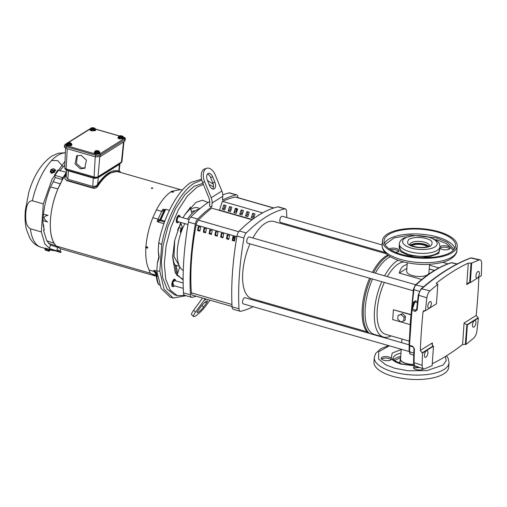 <?xml version="1.0" encoding="UTF-8"?>
<svg xmlns="http://www.w3.org/2000/svg" width="507" height="507" viewBox="0 0 507 507"><rect width="100%" height="100%" fill="white"/><g stroke="black" fill="none" stroke-linecap="round" stroke-linejoin="round"><path stroke-width="0.76" d="M178.008 221.654L177.171 221.61C176.613 218.656 177.304 216.952 179.244 216.502L179.421 216.755M173.54 285.568L172.773 282L174.947 280.669M41.333 231.914L30.401 228.777C25.198 225.609 25.673 218.143 25.756 213.2C26.345 208.383 26.922 200.861 32.359 200.766L43.291 203.903L41.333 231.914L44.92 244.171L51.974 250.388L55.029 250.75M195.379 210.697L191.342 211.387M400.65 357.536L394.433 360.578M180.105 216.952A3.822 1.673 106 0 0 179.263 215.386A3.822 1.673 106 0 0 178.451 215.551A3.822 1.673 106 0 0 176.404 219.436A3.822 1.673 106 0 0 177.152 222.731A3.822 1.673 106 0 0 177.963 222.567A3.822 1.673 106 0 0 178.698 221.851M179.148 215.361A3.822 1.673 106 0 0 179.041 215.317A3.822 1.673 106 0 0 178.23 215.488A3.822 1.673 106 0 0 178.217 215.494M415.708 284.763L249.26 236.953A3.213 1.407 106 0 0 248.576 237.099A3.213 1.407 106 0 0 246.858 240.356A3.213 1.407 106 0 0 247.486 243.126L413.256 290.739M175.637 280.865A3.822 1.673 106 0 0 174.795 279.294A3.822 1.673 106 0 0 173.983 279.465A3.822 1.673 106 0 0 171.936 283.35A3.822 1.673 106 0 0 172.684 286.645A3.822 1.673 106 0 0 173.495 286.48A3.822 1.673 106 0 0 174.231 285.764M174.681 279.275A3.822 1.673 106 0 0 174.573 279.23A3.822 1.673 106 0 0 173.762 279.401A3.822 1.673 106 0 0 173.749 279.408M387.323 276.607A37.474 16.382 -74 0 1 398.318 263.944A37.474 16.382 -74 0 1 403.876 262.011M421.748 279.515L399.313 273.07C400.118 269.604 401.715 267.119 404.104 265.605L407.165 264.362M429.22 268.983L434.404 270.472M426.888 297.805A6.426 2.808 -74 0 1 429.999 290.834A360.059 157.404 -74 0 1 437.82 284.351L436.457 303.801L425.455 310.696A370.864 162.126 -74 0 1 426.888 297.805L418.757 295.283A1.071 0.336 -173.2 0 1 418.269 294.935L420.981 288.996A1.071 0.799 49.1 0 1 421.628 288.863A5.913 2.586 106 0 0 418.757 295.283A370.357 161.904 106 0 0 417.153 309.916A1.071 0.374 -174.3 0 1 416.665 309.549L415.734 310.176L412.508 309.131A1.071 0.913 -161.6 0 0 411.456 309.929L409.022 344.798L245.008 297.691A3.213 1.407 106 0 0 244.33 297.831A3.213 1.407 106 0 0 242.612 301.095A3.213 1.407 106 0 0 243.24 303.864L409.092 351.497M382.145 244.932L282.285 216.255A3.213 1.407 106 0 0 281.607 216.394A3.213 1.407 106 0 0 279.889 219.658A3.213 1.407 106 0 0 280.517 222.427L384.889 252.404M411.811 245.635A9.018 3.555 -176 0 1 423.998 245.122A9.018 3.555 -176 0 1 427.433 246.725M449.639 248.848A5.165 2.034 4 0 0 447.364 247.638A5.165 2.034 4 0 0 440.038 248.177M439.892 247.98A5.165 2.034 4 0 0 442.313 249.393A5.165 2.034 4 0 0 450.045 248.138A5.165 2.034 4 0 0 447.466 246.161A5.165 2.034 4 0 0 439.968 246.884M398.971 251.681L398.629 251.155A5.165 2.034 4 0 0 396.436 250.033A5.165 2.034 4 0 0 390.707 249.85M395.359 252.226A5.165 2.034 4 0 0 399.117 250.54A5.165 2.034 4 0 0 396.544 248.563A5.165 2.034 4 0 0 389.376 248.981M437.706 232.124A35.864 14.126 -176 0 1 455.603 245.838A35.864 14.126 -176 0 1 401.937 254.539A35.864 14.126 -176 0 1 384.046 240.831A35.864 14.126 -176 0 1 437.706 232.124M401.138 255.046A37.474 14.76 -176 0 1 382.443 240.717A37.474 14.76 -176 0 1 438.504 231.623A37.474 14.76 -176 0 1 457.2 245.946A37.474 14.76 -176 0 1 401.138 255.046M428.618 246.288A9.861 3.885 4 0 0 428.554 246.218A9.861 3.885 4 0 0 424.467 244.178A9.861 3.885 4 0 0 411.025 244.811A9.861 3.885 4 0 0 410.771 244.976A9.861 3.885 4 0 0 410.702 245.033M253.164 306.716A182.171 79.637 -74 0 1 240.774 311.279A5.355 2.339 -74 0 1 240.198 311.273A5.355 2.339 -74 0 1 238.993 308.801A182.171 79.637 -74 0 1 243.943 238.005A5.355 2.339 -74 0 1 246.25 232.967A182.171 79.637 -74 0 1 284.75 208.84A5.355 2.339 -74 0 1 285.327 208.846A5.355 2.339 -74 0 1 286.531 211.318A182.171 79.637 -74 0 1 286.772 217.541M237.96 197.667A182.171 79.637 106 0 0 237.941 197.362A5.355 2.339 106 0 0 236.737 194.891A5.355 2.339 106 0 0 236.161 194.884A182.171 79.637 106 0 0 222.497 200.1L222.763 196.304L212.084 202.996L211.818 206.793A182.171 79.637 106 0 0 197.66 219.018A5.355 2.339 106 0 0 195.353 224.05A182.171 79.637 106 0 0 190.404 294.846A5.355 2.339 106 0 0 191.608 297.317A5.355 2.339 106 0 0 192.185 297.324A182.171 79.637 106 0 0 196.184 296.208M204.657 181.817A10.704 6.16 -107.3 0 1 205.962 168.641A10.704 6.16 -107.3 0 1 206.812 168.254A10.704 6.16 -107.3 0 1 215.336 175.13L221.863 191.044L211.185 197.73L204.657 181.817L202.572 182.469A10.704 6.16 -107.3 0 1 203.877 169.294A10.704 6.16 -107.3 0 1 204.72 168.907L206.812 168.254M203.56 307.046A5.355 0.97 -46.8 0 1 198.281 312.306A5.355 0.97 -46.8 0 1 197.223 312.623A5.355 0.97 -46.8 0 1 198.218 310.392L201.102 306.431A5.355 0.97 -46.8 0 1 204.847 302.362A5.355 0.97 -46.8 0 1 207.439 300.86A5.355 0.97 -46.8 0 1 206.438 303.091L203.56 307.046L201.862 305.455M199.378 209.093A32.118 14.044 106 0 0 195.41 210.671A32.118 14.044 106 0 0 187.489 219.075M214.892 182.228A5.355 3.08 -107.3 0 1 214.239 188.813A5.355 3.08 -107.3 0 1 213.815 189.01A5.355 3.08 -107.3 0 1 209.556 185.568L207.325 180.15A5.355 3.08 -107.3 0 1 208.402 173.362A5.355 3.08 -107.3 0 1 212.667 176.804L214.892 182.228L212.801 182.875L210.576 177.45A5.355 3.08 72.7 0 0 207.464 174.021M212.667 189.003A5.355 3.08 72.7 0 0 212.801 182.875M386.182 253.734L273.843 221.47A40.148 17.549 106 0 0 265.338 223.245A40.148 17.549 106 0 0 252.885 237.998M179.611 189.409L118.727 171.924A44.952 19.653 106 0 0 111.863 172.519A44.578 19.488 -74 0 0 109.195 173.907A44.578 19.488 -74 0 0 106.489 175.891A44.952 19.653 106 0 0 97.585 186.487C96.463 187.964 94.967 188.534 93.104 188.186L66.658 180.587L64.82 178.654L65.105 176.696L66.303 174.864M152.385 187.888C152.937 188.293 152.702 188.477 151.675 188.439C151.124 188.021 151.359 187.837 152.385 187.888L152.74 188.173M151.675 188.439L151.327 188.141M66.354 173.635A44.952 19.653 106 0 0 56.144 246.003L150.56 273.292M97.585 186.487L97.426 185.98C101.223 180.004 105.164 175.72 109.252 173.128L118.879 171.119L120.279 171.658L120.032 172.418M118.79 171.119C115.71 170.041 112.339 170.656 108.669 172.963C105.006 175.251 101.33 179.06 97.642 184.377C96.469 185.974 94.86 186.658 92.8 186.418L67.881 179.263L66.214 176.981L66.506 169.953M66.658 180.587L64.82 178.654M66.487 180.124L92.933 187.717L93.104 188.186M97.426 185.98L92.933 187.717M152.075 273.976L156.346 276.372M45.934 248.43L48.406 249.14M60.567 249.222L61.144 248.918M201.564 179.18L191.215 182.324C177.729 190.385 163.647 216.616 158.78 242.777L161.682 244.558C166.416 218.092 180.669 191.285 194.339 183.135L201.792 180.143M207.458 180.467L213.219 184.149M156.802 270.979L161.118 288.477L170.092 297.051L173.185 298.034L164.072 289.212L159.819 271.182L156.802 270.979L157.354 263.127L159.185 257.347L158.228 250.623L158.837 257.049A0.818 0.323 4 0 0 159.185 257.347M186.018 295.708L173.185 298.034M159.654 285.099L158.786 284.509C157.639 282.342 157.012 279.522 156.897 276.062L157.411 276.201M81.101 155.3L86.418 160.161L84.732 168.267L80.347 168.768L75.036 163.913L76.715 155.801L81.101 155.3M77.368 155.459L76.487 163.577L81.589 167.994L85.322 167.83M184.865 295.378L177.399 295.657L170.289 290.251L165.757 279.237L164.312 263.849L166.112 245.813L170.96 227.136L178.312 209.911L187.349 196.063L197.058 187.146L203.383 184.459M209.302 184.592L213.453 186.785M177.399 295.657L174.465 294.808L167.12 289.072L162.595 277.361L161.384 262.132L163.102 245.369L167.918 226.591L175.618 208.605L184.909 194.625L194.118 186.303L202.914 183.312M45.148 248.753L46.371 248.886C50.263 250.141 51.011 250.496 48.621 249.945M48.754 249.545C51.144 250.097 50.389 249.742 46.505 248.487L44.946 248.157L44.819 248.557M54.319 169.059L55.669 170.276L51.67 173.147L50.282 171.917L50.713 170.162M54.395 171.182L54.598 171.841L54.978 171.246L51.308 170.194L51.106 169.534L54.775 170.586L55.25 170.314L54.243 172.519L54.35 171.138L50.751 170.105L51.163 169.718M50.332 172.05L51.752 173.419L55.7 170.415M178.844 221.895L177.944 222.807L176.379 222.231L178.337 215.399L180.251 216.996M176.328 222.085A3.822 1.673 106 0 0 176.93 222.668A3.822 1.673 106 0 0 177.044 222.693M190.512 207.262L184.827 214.715M172.716 254.609A32.29 14.12 106 0 0 175.181 265.491L176.709 275.073L183.128 279.319M183.128 279.959L175.283 272.981L172.64 257.303L174.642 240.641L180.733 222.434M183.046 217.795L184.916 214.569L195.994 202.35L202.35 200.221L208.162 202.508M174.376 285.809L173.476 286.721L171.905 286.138L173.869 279.313L175.783 280.903M171.854 285.999A3.822 1.673 106 0 0 172.456 286.582A3.822 1.673 106 0 0 172.57 286.607M123.34 137.264L123.67 137.834L123.296 138.335L119.456 138.519C118.061 138.037 117.719 137.511 118.429 136.941L118.454 136.922M118.404 137.327C117.694 137.898 118.036 138.424 119.43 138.905L123.264 138.722L123.67 137.834M118.023 137.828L118.429 136.941M99.613 152.132L99.936 152.702L99.562 153.209L95.728 153.387C94.334 152.911 93.991 152.385 94.695 151.808L94.727 151.789M94.67 152.195C93.96 152.772 94.308 153.298 95.703 153.773L99.537 153.596L99.936 152.702M94.296 152.702L94.695 151.808M71.639 144.102L71.962 144.672L71.588 145.173L67.754 145.357C66.36 144.875 66.018 144.349 66.721 143.779L66.753 143.76M66.696 144.159C65.986 144.736 66.335 145.262 67.729 145.743L71.563 145.56L71.962 144.672M66.322 144.666L66.721 143.779M95.367 129.228L95.696 129.798L95.322 130.299L91.482 130.483C90.088 130.007 89.745 129.481 90.455 128.905L90.48 128.886M90.43 129.291C89.72 129.868 90.062 130.394 91.456 130.869L95.291 130.686L95.696 129.798M90.05 129.792L90.455 128.905M181.233 228.137L180.365 230.748L181.094 230.958L181.975 228.327M181.24 231.008L182.14 228.372L181.233 231.959M372.436 272.329A42.024 18.372 -74 0 1 385.884 256.117A42.024 18.372 -74 0 1 387.798 255.078M373.589 272.665A42.024 18.372 -74 0 1 387.044 256.447A42.024 18.372 -74 0 1 388.533 255.61M375.376 273.178A40.687 17.783 -74 0 1 388.115 258.006A40.687 17.783 -74 0 1 390.403 256.808M384.629 275.833A40.687 17.783 -74 0 1 397.368 260.668A40.687 17.783 -74 0 1 398.033 260.268M409.244 341.116L385.574 334.316A37.474 16.382 -74 0 1 377.233 310.011A37.474 16.382 -74 0 1 384.338 282.431M391.074 335.9A40.687 17.783 -74 0 1 383.533 337.073A40.687 17.783 -74 0 1 374.477 310.683A40.687 17.783 -74 0 1 381.765 281.696M407.273 262.778L406.684 271.27A11.16 4.398 4 0 0 412.248 275.535A11.16 4.398 4 0 0 428.947 272.823L429.543 264.331M478.862 277.228A370.725 162.069 -74 0 1 477.822 296.031A370.725 162.069 -74 0 1 476.181 315.449L478.361 318.073A370.864 162.126 -74 0 1 476.929 330.963A6.426 2.808 -74 0 1 473.817 337.935A360.059 157.404 -74 0 1 465.996 344.411L462.587 344.487A359.919 157.341 -74 0 1 432.268 363.696M477.873 271.594A3.479 1.521 106 0 0 476.003 275.174A3.479 1.521 106 0 0 476.726 278.14A3.479 1.521 106 0 0 477.423 277.975A3.479 1.521 106 0 0 479.28 274.483A3.479 1.521 106 0 0 478.646 271.454A3.479 1.521 106 0 0 477.873 271.594M427.864 305.987A3.479 1.521 106 0 0 428.681 308.25A3.479 1.521 106 0 0 431.337 303.813A3.479 1.521 106 0 0 430.601 301.564A3.479 1.521 106 0 0 427.864 305.987M424.435 355.065A3.479 1.521 106 0 0 425.246 357.334A3.479 1.521 106 0 0 427.902 352.891A3.479 1.521 106 0 0 427.167 350.648A3.479 1.521 106 0 0 424.435 355.065M474.438 320.678A3.479 1.521 106 0 0 472.568 324.252A3.479 1.521 106 0 0 473.291 327.224A3.479 1.521 106 0 0 473.994 327.059A3.479 1.521 106 0 0 475.851 323.567A3.479 1.521 106 0 0 475.211 320.538A3.479 1.521 106 0 0 474.438 320.678M413.858 364.356A11.16 4.398 -176 0 1 406.107 363.392A11.16 4.398 -176 0 1 400.536 359.127L401.227 349.241M388.958 357.036A5.165 2.034 -176 0 1 391.144 358.151L391.493 358.683A5.165 2.034 -176 0 1 391.531 359.013A5.165 2.034 -176 0 1 383.805 360.262A5.165 2.034 -176 0 1 381.226 358.291A5.165 2.034 -176 0 1 388.958 357.036M381.524 359.051A5.165 2.034 -176 0 1 388.856 358.506A5.165 2.034 -176 0 1 391.131 359.723M423.567 368.862A5.165 2.034 -176 0 1 416.101 369.54A5.165 2.034 -176 0 1 413.522 367.562A5.165 2.034 -176 0 1 415.683 366.086M423.111 368.697A5.165 2.034 -176 0 1 423.427 368.995M388.571 345.603L380.966 348.651L375.706 353.347L374.274 357.536L373.963 361.954A37.474 14.76 4 0 0 392.659 376.276A37.474 14.76 4 0 0 448.727 367.182L449.037 362.765L448.201 358.417L446.528 355.787M413.908 364.476A11.471 4.519 -176 0 1 405.955 363.487A11.471 4.519 -176 0 1 400.232 359.102A11.471 4.519 -176 0 1 400.612 358.088M234.114 236.801A2.674 1.172 106 0 0 234.082 237.156A2.674 1.172 106 0 0 234.133 238.125M234.348 236.87A3.213 1.407 106 0 0 234.272 237.453A3.213 1.407 106 0 0 234.266 237.726M234.519 236.921L234.031 238.455L234.652 240.502M234.031 238.455L234.995 238.734M413.82 368.329A5.165 2.034 -176 0 1 419.574 367.455M417.369 302.793L414.884 301.988A1.071 0.507 108 0 0 415.455 300.809L417.514 301.475M417.153 309.916L415.163 311.374L411.938 310.328L414.884 301.988L413.915 302.546M413.966 302.299L411.443 309.98L409.01 344.861L409.935 345.945L409.01 344.861M413.256 304.428L413.433 302.153A1.071 0.361 -175.5 0 1 413.921 302.445M413.433 302.153L415.455 300.809M411.938 310.328L411.456 309.929L411.938 310.328L409.491 345.292L412.717 346.287A1.071 0.513 107.1 0 0 412.99 346.94L413.946 348.391L413.56 362.239A1.071 0.507 0.9 0 0 414.048 362.676A5.913 2.586 106 0 0 415.322 365.965L423.554 368.855A6.426 2.808 -74 0 1 422.166 365.287A370.864 162.126 -74 0 1 422.489 353.087L420.322 350.451A370.725 162.069 -74 0 1 423.009 311.989L423.757 310.69L425.455 310.696M477.886 317.946L466.877 324.848L467.359 324.968L478.361 318.073M466.877 324.848L465.363 344.228M465.996 344.411L467.359 324.968M422.489 353.087L433.498 346.192L432.915 345.989L432.059 344.196L432.414 342.878L420.322 350.451M433.498 346.192L432.135 365.636A360.059 157.404 -74 0 1 424.549 368.811A6.426 2.808 -74 0 1 423.554 368.855M412.717 346.287L414.434 348.803A1.071 0.469 -177.7 0 1 413.946 348.391M416.665 309.549L418.269 294.935M415.163 311.374A1.071 0.507 -72 0 1 415.734 310.176L416.684 309.359M437.82 284.351L437.237 284.193L436.603 282.95A359.919 157.341 -74 0 1 468.278 263.095L471.681 263.133L470.325 282.576L481.327 275.681A370.864 162.126 -74 0 0 481.65 263.482A6.426 2.808 -74 0 0 480.123 259.869A6.426 2.808 -74 0 0 479.267 259.952L470.826 258.031A1.071 0.913 -110.7 0 0 470.35 258.063L471.611 257.955A5.913 2.586 106 0 0 470.826 258.031A359.552 157.183 106 0 0 421.628 288.863L429.999 290.834M471.681 263.133A360.059 157.404 -74 0 1 479.267 259.952M470.325 282.576L468.284 282.779L466.782 284.56L470.052 282.507M476.181 315.449L464.089 323.022L466.719 324.803M436.312 283.4L436.603 282.95L436.54 283.85M403.781 320.931L400.644 321.907L397.767 319.201L398.027 315.519L401.164 314.543L404.041 317.249L403.781 320.931L405.194 320.044L405.454 316.362L404.041 317.249M401.164 314.543L402.577 313.656L405.454 316.362M402.577 313.656L398.027 315.519M410.201 324.607L400.72 321.888M400.581 321.844L392.722 319.587L393.407 309.771L410.898 314.796M410.923 314.505L393.407 309.771M406.887 268.323L399.313 273.07M383.533 337.073L374.274 334.417A40.687 17.783 -74 0 1 372.506 279.034M377.538 335.349A42.024 18.372 -74 0 1 376.745 335.526M369.273 333.378A42.024 18.372 -74 0 1 370.763 278.533M368.12 333.048A42.024 18.372 -74 0 1 369.603 278.204M181.272 231.845L181.259 230.85M92.965 127.656L94.796 128.182L95.373 129.146L94.796 128.182L94.967 128.879L91.368 127.846L92.965 127.656M95.373 129.146L95.329 129.748L94.112 130.514L94.594 129.196L94.524 130.147L94.929 129.887L94.549 129.779M94.594 129.196L91.133 128.803L90.962 128.106L90.487 128.854L91.133 128.803L91.666 130.369L90.442 129.456L90.487 128.854M94.562 129.139L90.962 128.106M69.231 142.53L71.069 143.056L71.645 144.013L71.069 143.056L71.24 143.754L67.64 142.72L69.231 142.53M71.645 144.013L71.601 144.615L70.378 145.382L70.86 144.064L70.796 145.015L71.202 144.761L70.822 144.653M70.86 144.064L69.237 144.203L67.399 143.677L67.235 142.974L66.753 143.728L67.399 143.677L67.938 145.243L66.715 144.33L66.753 143.728M70.828 144.007L67.235 142.974M97.205 150.56L99.042 151.086L99.619 152.049L99.042 151.086L99.214 151.789L95.614 150.756L97.205 150.56M99.619 152.049L99.575 152.651L98.352 153.418L98.833 152.1L98.77 153.051L99.176 152.797L98.795 152.689M98.833 152.1L97.211 152.239L95.373 151.707L95.208 151.01L94.727 151.764L95.373 151.707L95.912 153.272L94.689 152.366L94.727 151.764M98.802 152.043L95.208 151.01M120.939 135.692L122.77 136.218L123.347 137.182L122.77 136.218L122.941 136.915L119.341 135.882L120.939 135.692M123.347 137.182L123.302 137.784L122.086 138.544L122.567 137.226L122.498 138.177L122.903 137.923L122.523 137.815M122.567 137.226L120.939 137.365L119.107 136.839L118.936 136.136L118.461 136.89L119.107 136.839L119.639 138.405L118.416 137.492L118.461 136.89M122.536 137.169L118.936 136.136M91.311 128.201L91.368 127.846M94.929 129.887L94.999 128.943M94.15 129.912L92.965 129.329L91.71 129.767M67.577 143.075L67.64 142.72M71.202 144.761L71.265 143.811M70.422 144.78L69.237 144.203L67.976 144.641M95.55 151.111L95.614 150.756M99.176 152.797L99.239 151.846M98.396 152.816L97.211 152.239L95.95 152.67M119.284 136.237L119.341 135.882M122.903 137.923L122.973 136.972M122.124 137.942L120.939 137.365L119.684 137.803M181.094 232.352L181.208 231.572M51.131 169.509L53.381 168.711L54.509 169.249L54.731 170.542M54.35 171.138L52.804 171.93L50.973 171.404L50.751 170.105L50.447 171.043L51.841 172.881L50.447 171.043M46.517 248.956L45.174 248.658L45.167 249.97L48.767 251.009L48.64 250.338L47.316 250.483L46.321 249.583L46.517 248.956L49.825 250.173L49.623 250.8L48.78 251.174L45.478 250.065M45.167 249.97L48.767 251.009M49.116 250.04L49.458 250.135L49.135 249.983L48.818 250.965M45.497 250.128L48.78 251.174M94.112 130.514L91.666 130.369M70.378 145.382L67.938 145.243M98.352 153.418L95.912 153.272M122.086 138.544L119.639 138.405M181.043 231.674L180.315 231.465L181.107 230.97M180.828 233.131L180.315 231.465M51.106 169.534L51.581 169.262L51.106 169.534M54.509 169.249L55.25 170.314M54.978 171.246L54.775 170.586M54.116 172.095L52.804 171.93L51.714 172.462M45.478 249.957L46.321 249.583M49.623 250.8L49.141 251.123L49.458 250.135M191.976 213.466L190.537 208.732L190.569 207.129M180.334 223.226L181.075 223.606L182.558 228.48L178.603 227.491M181.075 223.606L178.901 227.529M176.271 265.478L175.181 265.491L175.124 264.971L176.252 265.364L177.57 273.691L176.709 275.073M179.782 266.79L177.57 273.691M176.252 265.364L179.535 266.314M178.698 227.491L177.64 230.121M174.725 240.267L174.002 256.536L179.453 266.143M54.243 172.519L51.841 172.881M48.64 250.338L48.843 249.71M50.307 249.875L49.8 250.249M64.49 145.439L64.376 147.093L66.075 148.393L95.538 156.859L100.171 156.638L124.798 141.206L125.368 138.943A3.397 1.337 -176 0 1 124.912 139.552L100.291 154.984A3.397 1.337 -176 0 1 95.658 155.199L66.189 146.738A3.397 1.337 -176 0 1 64.49 145.439L65.219 144.343A0.818 0.659 57.9 0 1 65.701 144.286L66.816 143.589M160.123 220.779L160.275 220.71A0.818 0.78 -146.7 0 1 159.87 219.702L157.189 221.641L160.123 220.779L159.762 219.861L158.032 219.195L161.739 211.324A45.199 19.76 -74 0 1 162.886 209.201L164.015 210.697A0.818 0.773 33.3 0 0 163.945 210.811A0.818 0.78 -146.3 0 1 163.976 210.76L163.976 210.76A0.818 0.78 -146.3 0 1 163.976 210.754L164.553 209.885A0.818 0.773 -146.6 0 1 164.61 209.803M160.275 220.71L164.528 222.009M163.888 210.861L159.882 219.689A0.818 0.78 34.1 0 0 160.294 220.703L160.827 219.911A0.818 0.78 -145.9 0 1 160.415 218.897L164.515 209.949A0.818 0.773 -146.6 0 1 164.553 209.885L165.637 209.283L169.446 210.259M157.018 273.267L156.625 273.146A0.818 0.393 174.6 0 0 156.08 273.577A0.818 0.393 174.6 0 0 156.112 273.66L156.384 276.575A0.818 0.393 -5.4 0 1 156.359 276.492A0.818 0.393 -5.4 0 1 156.897 276.062L156.486 272.785L153.792 270.237L156.017 273.146M156.08 273.546A0.818 0.38 -5.6 0 1 156.08 273.52L156.08 273.52A0.818 0.38 -5.6 0 1 156.612 273.102M161.682 244.558L159.819 271.182M99.778 156.834L98.041 176.683A1.629 1.318 57.9 0 1 97.502 177.621L97.502 177.621A1.629 1.318 57.9 0 1 97.414 177.672M123.917 141.764L121.978 161.429A2.769 1.09 -176 0 1 121.604 161.917A1.629 1.318 57.9 0 1 121.065 162.855L120.9 162.956A1.629 1.318 -122.1 0 0 121.446 162.018L123.505 142.017M165.536 209.619L160.827 219.911L164.832 221.185M159.882 219.689L160.415 218.897M156.384 276.575C156.676 279.63 157.335 282.101 158.355 283.983A0.818 0.691 -35.7 0 0 158.469 284.281C157.436 282.557 156.733 279.959 156.359 276.492L156.036 273.21L156.486 272.785M157.69 261.479L157.354 263.127M158.78 242.777L158.228 250.623M164.515 209.949L163.945 210.811M97.553 177.583L98.573 177.12A1.629 1.318 57.9 0 0 98.605 177.095L98.554 177.127A0.818 0.659 57.9 0 0 98.282 177.596L96.926 177.932M96.634 178.02L94.663 178.42L93.269 178.071L67.247 170.542A0.818 0.608 116.1 0 0 67.127 170.13M147.531 248.164L147.803 247.124L147.531 248.164L145.686 247.555L145.743 246.751L147.6 247.251M172.925 191.925L173.419 191.614L173.394 191.988L172.9 192.299L172.925 191.925L171.068 191.418L171.043 191.792C165.789 195.265 160.903 201.298 156.397 209.892L161.644 211.299M171.068 191.418L173.419 191.614M164.819 210.525L162.886 209.201L164.712 209.657M43.044 220.507L43.038 224.151L44.229 230.127L43.577 230.603L44.039 230.102L43.608 224.861M44.039 230.102L44.451 229.842M65.016 161.277L52.05 179.174L43.291 203.903M94.708 178.046L94.663 178.42M67.247 170.542L66.537 169.693M119.677 163.888A0.818 0.659 -122.1 0 0 119.437 164.338L119.963 163.672M163.869 210.88L161.739 211.324M163.919 223.714L157.189 221.641A45.199 19.76 -74 0 1 158.127 219.227M156.397 209.892L152.816 217.706C149.014 227.282 146.719 236.921 145.946 246.617L147.803 247.124M156.226 275.079L154.362 271.619L155.871 272.696M154.458 271.644A45.199 19.76 -74 0 1 153.792 270.237L156.821 271.15M172.9 192.299L171.043 191.792M60.745 251.548L61.087 251.649L60.802 252.543L57.804 251.136L58.09 250.243L56.93 249.913L57.735 247.403L55.909 245.756L48.457 243.385M60.802 252.543L52.17 249.862L49.382 248.55L57.804 251.136M58.09 250.243L60.916 251.599M48.057 215.374L43.406 214.169L48.057 215.374C43.057 216.185 42.899 218.397 47.595 222.022L42.956 220.558L43.406 214.169M55.909 245.756L54.135 243.29C47.778 233.1 49.509 208.32 57.944 188.858L62.475 179.649L61.962 177.97L63.121 178.331L62.938 177.735L66.411 172.272L57.747 170.105L54.509 175.188L55.225 177.539L50.561 187.026C46.898 195.854 44.54 204.885 43.494 214.112M62.938 177.735L54.509 175.188M63.121 178.331L66.594 172.868M43.577 230.603L46.796 240.812L50.504 245.052L49.382 248.55M64.858 165.098L59.813 170.625M158.032 219.195L152.816 217.706M145.889 247.429C145.319 256.998 146.409 264.521 149.159 269.984C149.533 272.468 150.452 273.748 151.923 273.831M154.362 271.619L149.159 269.984M182.393 190.062L180.568 189.599L171.936 191.247M60.796 248.823L59.915 251.25M50.504 245.052L57.735 247.403M46.796 240.812L54.135 243.29M50.561 187.026L57.944 188.858M53.007 181.683L60.238 183.838M55.225 177.539L62.475 179.649M65.834 173.971L66.354 173.628M120.4 172.399L120.279 171.658M56.378 246.244L60.466 248.728L154.793 275.821M236.794 211.628A151.897 66.404 106 0 0 236.731 208.65M222.617 201.387A173.977 76.056 -74 0 1 235.248 197.027L273.59 208.035M273.812 207.965L235.78 197.039A5.355 2.339 106 0 0 235.248 197.027M219.436 210.234L222.408 201.33L262.62 212.877M253.424 213.447L253.215 216.432L254.121 216.692M247.638 211.78L247.429 214.772L248.335 215.031M241.858 210.12L241.649 213.111L242.549 213.371M236.072 208.459L235.863 211.451L236.769 211.711M230.286 206.799L230.077 209.79L230.983 210.05M224.506 205.139L224.297 208.13L225.197 208.39M232.035 306.507L192.571 295.169A5.355 2.339 -74 0 1 191.373 292.831L231.946 304.485M236.883 236.687L196.12 224.981A153.234 66.987 106 0 0 191.373 292.831M196.12 224.981A5.355 2.339 -74 0 1 198.351 220.146A173.977 76.056 -74 0 1 211.723 208.187L252.245 219.658M285.327 208.846L278.387 206.856A5.355 2.339 106 0 0 277.811 206.85A182.171 79.637 106 0 0 239.31 230.977A5.355 2.339 106 0 0 237.003 236.015A182.171 79.637 106 0 0 232.054 306.805A5.355 2.339 106 0 0 233.258 309.276L240.198 311.273M252.08 219.778L211.723 208.187M198.845 226.673A151.897 66.404 106 0 0 198.237 230.045L199.973 230.546M204.632 228.334A151.897 66.404 106 0 0 204.023 231.705L205.76 232.206M210.418 229.994A151.897 66.404 106 0 0 209.809 233.372L211.539 233.866M216.197 231.655A151.897 66.404 106 0 0 215.589 235.033L217.326 235.527M221.984 233.315A151.897 66.404 106 0 0 221.375 236.693L223.112 237.187M227.77 234.975A151.897 66.404 106 0 0 227.161 238.353L228.898 238.854M233.55 236.642A151.897 66.404 106 0 0 232.941 240.014L234.678 240.514M232.941 240.014L232.263 240.445A153.234 66.987 -74 0 1 232.979 236.477L235.292 237.137A153.234 66.987 106 0 0 234.576 241.104L232.263 240.445M227.193 234.811L229.506 235.476A153.234 66.987 106 0 0 228.79 239.443L226.477 238.778A153.234 66.987 -74 0 1 227.193 234.811M227.161 238.353L226.477 238.778M221.407 233.15L223.72 233.816A153.234 66.987 106 0 0 223.004 237.783L220.691 237.118A153.234 66.987 -74 0 1 221.407 233.15M221.375 236.693L220.691 237.118M215.621 231.49L217.94 232.155A153.234 66.987 106 0 0 217.224 236.123L214.911 235.457A153.234 66.987 -74 0 1 215.621 231.49M215.589 235.033L214.911 235.457M209.841 229.829L212.154 230.495A153.234 66.987 106 0 0 211.438 234.462L209.125 233.797A153.234 66.987 -74 0 1 209.841 229.829M209.809 233.372L209.125 233.797M204.055 228.169L206.368 228.834A153.234 66.987 106 0 0 205.652 232.802L203.339 232.136A153.234 66.987 -74 0 1 204.055 228.169M204.023 231.705L203.339 232.136M198.269 226.509L200.582 227.174A153.234 66.987 106 0 0 199.872 231.141L197.559 230.476A153.234 66.987 -74 0 1 198.269 226.509M198.237 230.045L197.559 230.476M250.002 243.848A40.148 17.549 106 0 0 251.681 298.648L366.897 331.736M184.84 223.619A32.118 14.044 106 0 0 183.274 270.504M202.572 182.469L208.827 197.724A10.704 8.657 57.9 0 1 209.727 202.99L209.505 206.127L211.818 206.793M209.721 201.488A182.171 79.637 106 0 0 190.721 217.021A5.355 2.339 106 0 0 188.414 222.06A182.171 79.637 106 0 0 183.464 292.85A5.355 2.339 106 0 0 184.668 295.321L191.608 297.317M236.737 194.891L229.798 192.901A5.355 2.339 106 0 0 229.221 192.894A182.171 79.637 106 0 0 222.763 194.865M202.42 297.996A10.704 8.657 57.9 0 1 201.735 299.13L193.636 310.265A10.704 1.946 133.2 0 0 191.64 314.72L193.56 316.52A10.704 1.946 133.2 0 0 198.744 313.516A10.704 1.946 133.2 0 0 206.229 305.372L210.012 300.176M193.636 310.265L195.55 312.065A10.704 1.946 133.2 0 0 193.56 316.52M195.55 312.065L204.004 300.455L206.197 299.079M222.763 196.304A10.704 8.657 -122.1 0 0 221.863 191.044M212.084 202.996A10.704 8.657 -122.1 0 0 211.185 197.73M204.955 298.724A10.704 8.657 57.9 0 1 204.004 300.455M258.957 215.031L258.488 214.898L258.31 215.443M251.288 217.642L253.601 218.308L255.015 213.903L252.701 213.238L251.288 217.642L253.215 216.432M245.508 215.982L247.822 216.647L249.235 212.243L246.922 211.577L245.508 215.982L247.429 214.772M239.722 214.322L242.035 214.987L243.449 210.576L241.136 209.917L239.722 214.322L241.649 213.111M233.936 212.661L236.249 213.32L237.663 208.916L235.349 208.25L233.936 212.661L235.863 211.451M228.15 210.994L230.463 211.66L231.876 207.255L229.563 206.59L228.15 210.994L230.077 209.79M222.37 209.334L224.683 209.999L226.097 205.595L223.783 204.929L222.37 209.334L224.297 208.13M210.063 231.94L209.955 233.41M252.378 219.556L219.582 210.139M286.867 224.252A182.171 79.637 -74 0 1 286.867 225.209M261.942 301.595A182.171 79.637 -74 0 1 260.928 302.261M428.561 246.313A10.603 4.176 4 0 0 410.752 245.065M427.838 257.607A5.165 2.034 4 0 0 423.218 257.626M189.143 219.55L179.148 216.673A2.548 1.115 106 0 0 178.603 216.787A2.548 1.115 106 0 0 177.304 219.081A2.548 1.115 106 0 0 177.507 221.432A2.548 1.115 106 0 0 177.735 221.578L187.996 224.525M183.154 283.02L174.674 280.586A2.548 1.115 106 0 0 174.135 280.701A2.548 1.115 106 0 0 173.096 282.158A2.548 1.115 106 0 0 173.267 285.492L183.274 288.363M384.978 244.513L394.047 237.954L410.252 235.077L436.914 238.017L447.218 242.207L454.164 249.355M384.42 243.322A35.864 14.126 -176 0 1 437.364 237.035A35.864 14.126 -176 0 1 454.88 248.253M399.186 246.82A20.343 8.011 4 0 0 409.339 254.596A20.343 8.011 4 0 0 439.772 249.659L439.975 246.713A20.343 8.011 -176 0 1 409.542 251.656A20.343 8.011 -176 0 1 399.396 243.88L399.186 246.82M399.294 245.293L400.809 251.808L408.883 255.585L428.998 256.979L438.751 253.475L439.88 248.126M428.548 237.162C433.295 238.208 441.128 242.834 434.911 246.915C428.288 250.883 415.252 249.514 411.196 248.037C406.449 246.991 398.616 242.359 404.833 238.277C411.462 234.31 424.498 235.679 428.548 237.162M382.132 245.135C382.082 251.966 388.533 257.379 401.487 261.371C415.372 265.047 428.732 265.446 441.559 262.569C451.471 260.459 457.314 254.21 456.896 250.363A37.474 14.76 -176 0 1 400.828 259.464A37.474 14.76 -176 0 1 382.132 245.135L382.443 240.717M453.34 250.281L446.369 243.601L436.54 239.659M409.884 244.368A9.861 3.885 -176 0 1 424.606 242.213A9.861 3.885 -176 0 1 429.524 245.743M413.49 246.598C416.469 247.689 426.07 248.696 430.944 245.775C433.422 242.264 431.856 239.868 426.26 238.594C423.282 237.504 413.68 236.496 408.8 239.418C406.329 242.929 407.888 245.325 413.49 246.598M65.365 152.892A48.894 21.376 106 0 0 57.678 155.427A48.894 21.376 106 0 0 32.359 200.766M30.401 228.777A48.894 21.376 106 0 0 41.042 247.251L44.882 248.354M199.783 208.764A32.29 14.12 106 0 0 190.981 209.239A32.29 14.12 106 0 0 190.733 209.391M409.713 345.932A354.887 155.142 106 0 0 409.574 351.75A4.29 1.876 106 0 0 410.499 354.146L409.092 351.313A1.071 0.501 1.1 0 0 409.574 351.75L413.782 353.1M391.493 358.683C393.178 360.889 396.423 362.695 401.221 364.108L415.296 365.953M374.274 357.536A37.474 14.76 4 0 0 392.969 371.859A37.474 14.76 4 0 0 449.037 362.765M445.463 356.446L446.141 360.794L443.048 365.072L427.008 370.585L408.11 370.782L394.623 368.24L385.681 364.78L378.583 359.051L378.704 351.763L389.294 345.812M400.726 356.402A18.734 7.383 4 0 0 393.628 359.805M400.074 361.314L399.148 363.126M400.232 359.102L400.004 362.296A11.471 4.519 4 0 0 400.359 363.557M414.878 365.737L401.766 363.994C387.659 357.929 394.858 358.76 392.988 358.5A18.734 7.383 -176 0 1 400.955 353.113M401.208 349.538L392.222 353.049L391.144 358.151M419.72 367.505A20.343 8.011 -176 0 1 414.821 367.778M457.022 264.033L451.445 262.765A1.071 0.925 -107.4 0 0 451.015 262.784L451.946 262.74A4.29 1.876 106 0 0 451.445 262.765A207.401 90.671 106 0 0 415.924 285.029A1.071 0.78 -132.8 0 0 415.271 285.168L413.427 289.282A1.071 0.336 -173.3 0 0 413.921 289.63A354.887 155.142 106 0 0 411.976 308.294M423.522 286.823L415.924 285.029A4.29 1.876 106 0 0 413.921 289.63L419.321 291.31M433.054 346.047L422.046 352.942M414.434 348.803A370.357 161.904 106 0 0 414.048 362.676L422.166 365.287M471.041 263L469.685 282.424M464.089 323.022L462.587 344.487M432.243 345.324L432.414 342.878M423.009 311.989L425.202 310.614M468.278 263.095L466.782 284.56M123.309 137.061L123.486 137.112A0.818 0.355 -74 0 0 123.334 137.137C124.583 137.587 124.893 138.069 124.259 138.601L99.638 154.033L96.115 154.198L66.645 145.737C65.384 145.294 65.067 144.812 65.701 144.286M95.367 129.12L119.297 135.996M68.496 142.537L90.538 128.746M66.645 145.737A0.818 0.355 106 0 0 66.189 146.738L66.075 148.393M96.115 154.198A0.818 0.355 106 0 0 95.658 155.199L95.538 156.859M99.638 154.033A0.818 0.659 57.9 0 1 100.291 154.984L100.171 156.638M124.259 138.601A0.818 0.659 57.9 0 1 124.912 139.552L124.798 141.206M125.368 138.943C125.432 138.069 124.804 137.46 123.486 137.112A0.818 0.355 -74 0 1 123.619 137.251M90.328 128.854A0.818 0.659 -122.1 0 0 89.84 128.911L90.614 128.582M63.147 166.74L57.621 160.592L51.613 160.529M96.805 177.887A1.629 1.318 -122.1 0 0 97.876 176.785A2.769 1.09 -176 0 1 94.099 176.962L95.234 156.771M67.26 148.735L66.125 168.932A2.769 1.09 -176 0 1 64.744 167.88L65.555 148.221M94.682 177.976A1.629 0.716 -74 0 1 94.467 177.982A1.629 0.716 -74 0 1 94.099 176.962L66.125 168.932A1.629 0.716 106 0 0 66.493 169.946C65.568 169.877 64.985 169.186 64.744 167.88M121.978 161.429L121.065 162.855A1.629 1.318 57.9 0 1 120.983 162.899M121.446 162.018L98.041 176.683M163.324 212.915L163.793 212.908M159.363 285.01L158.469 284.281A0.818 0.691 -35.7 0 0 158.786 284.509M158.945 256.903A0.818 0.323 4 0 0 158.837 257.049L157.715 261.422M99.15 176.157A1.629 1.318 57.9 0 1 98.605 177.095L119.76 163.837A1.629 1.318 -122.1 0 0 120.298 162.899M98.643 177.076L119.728 163.862A1.629 1.318 -122.1 0 0 119.76 163.837L120.9 162.956M93.161 177.608A0.818 0.355 -74 0 1 93.269 178.071L92.8 186.418M68.249 170.453A0.818 0.355 -74 0 1 68.35 170.916L67.881 179.263M118.796 171.093L119.437 164.338L98.282 177.596L97.642 184.377M238.683 231.731L198.351 220.146M212.667 176.804L210.576 177.45M205.278 301.995L206.438 303.091M236.161 194.884L229.221 192.894M197.66 219.018L190.721 217.021M195.353 224.05L188.414 222.06M190.404 294.846L183.464 292.85M232.054 306.805L238.993 308.801M237.003 236.015L243.943 238.005M239.31 230.977L246.25 232.967M277.811 206.85L284.75 208.84M439.975 246.713C439.734 244.159 439.087 242.511 438.023 241.763L436.128 240.134L429.176 237.029L414.105 235.514L404.136 237.891C401.075 239.564 399.497 241.56 399.396 243.88M429.524 245.984L426.875 246.877C422.87 247.771 418.617 247.631 414.111 246.472C411.183 245.388 409.745 244.647 409.795 244.247L409.846 244.608M65.371 152.721L58.318 153.228L51.803 156.112C41.365 163.508 33.684 175.637 28.753 192.495L25.35 210.323C24.723 217.275 25.065 223.6 26.377 229.297L29.926 238.309L32.118 241.37C34.482 244.197 37.461 246.155 41.042 247.251M413.427 289.282L410.455 320.798L409.586 335.748M409.225 345.578L409.092 351.313M429.226 268.881L434.524 270.402M442.598 262.296L447.947 263.83M50.301 249.907L51.974 250.388M401.683 342.688L401.943 339.018M451.015 262.784C439.309 266.486 427.395 273.951 415.271 285.168M410.499 354.146L413.718 355.274M451.946 262.74L457.225 263.925M413.56 362.239C413.611 364.501 414.2 365.743 415.322 365.965M409.757 345.945L412.99 346.94M471.611 257.955L480.123 259.869M420.981 288.996C437.693 274.534 454.152 264.223 470.35 258.063M53.381 168.711L54.103 168.901M45.11 249.926L45.009 249.583M49.147 251.219L49.547 250.883M95.335 129.025L119.31 135.914M65.219 144.343L67.044 143.196M67.963 142.619L89.84 128.911M156.08 273.577L156.023 273.178M66.493 169.946L94.467 177.982L97.756 177.507M119.183 171.214L119.912 163.837M151.32 273.736L156.245 275.307M118.879 171.119L118.194 170.922M456.896 250.363L457.2 245.946M429.48 265.212L438.897 267.918"/></g></svg>
